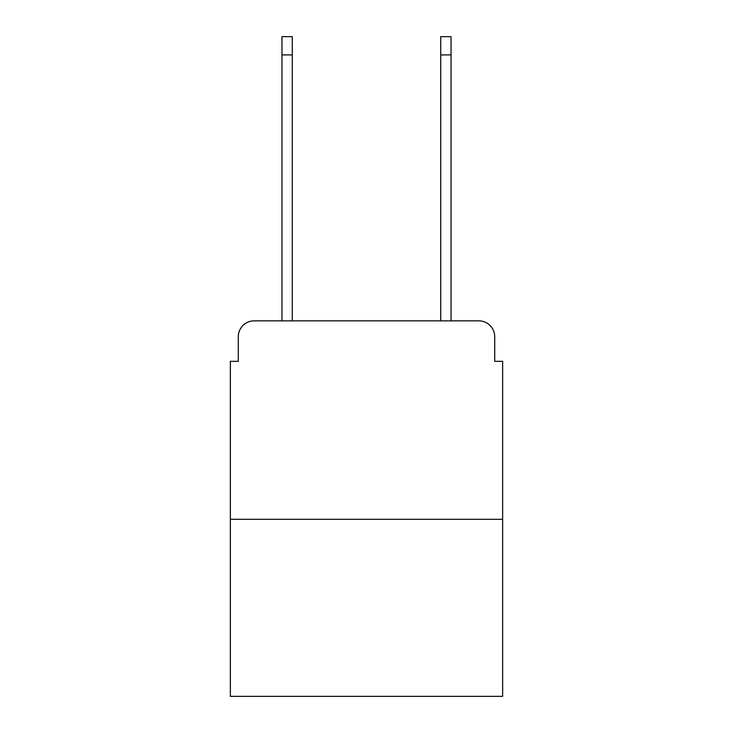 <?xml version="1.0" encoding="UTF-8"?>
<svg xmlns="http://www.w3.org/2000/svg" width="733" height="733" viewBox="0 0 733 733"><rect width="100%" height="100%" fill="white"/><g stroke="black" fill="none" stroke-linecap="round" stroke-linejoin="round"><path stroke-width="1.1" d="M238.289 336.731L238.289 361.342L238.289 336.731A15.879 15.879 0 0 1 254.168 320.852L281.958 320.852L281.958 36.65L292.275 36.65L292.275 320.852L304.58 320.852M502.646 519.321L230.354 519.321L230.354 696.35L502.646 696.35L502.646 361.342L494.711 361.342L494.711 336.731A15.879 15.879 0 0 0 478.832 320.852L254.168 320.852M230.354 519.321L230.354 361.342L238.289 361.342M428.42 320.852L440.725 320.852L440.725 36.65L451.042 36.65L451.042 320.852L478.832 320.852M494.711 361.342L494.711 336.731M281.958 54.911L292.275 54.911M451.042 54.911L440.725 54.911"/></g></svg>
